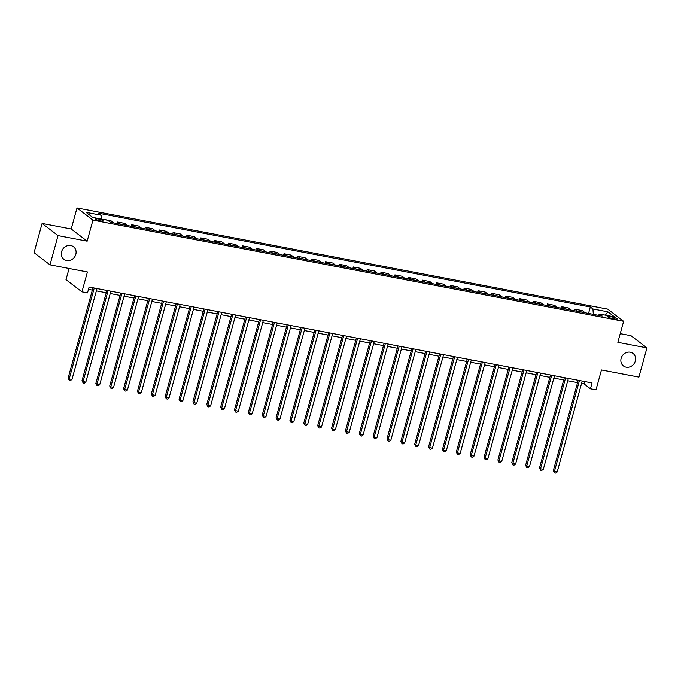 <?xml version="1.0" encoding="UTF-8"?>
<svg xmlns="http://www.w3.org/2000/svg" width="681" height="681" viewBox="0 0 681 681"><rect width="100%" height="100%" fill="white"/><g stroke="black" fill="none" stroke-linecap="round" stroke-linejoin="round"><path stroke-width="1.02" d="M75.812 254.388A7.891 7.082 -52.6 0 1 63.92 259.299A7.891 7.082 -52.6 0 1 61.613 251.681A7.891 7.082 -52.6 0 1 73.505 246.76A7.891 7.082 -52.6 0 1 75.812 254.388M635.33 361.041A7.891 7.082 -52.6 0 1 623.438 365.961A7.891 7.082 -52.6 0 1 621.132 358.342A7.891 7.082 -52.6 0 1 633.024 353.422A7.891 7.082 -52.6 0 1 635.33 361.041M100.745 220.993A3.941 0.715 15.4 0 0 103.171 220.993A3.941 0.715 15.4 0 0 97.987 218.89A3.941 0.715 15.4 0 0 95.561 218.899A3.941 0.715 15.4 0 0 100.745 220.993M69.087 268.484L66.006 279.67L81.95 291.851L87.5 292.907L89.109 287.059L592.061 382.935L590.453 388.783L595.994 389.838L601.468 369.97L638.897 377.104L646.95 347.88L631.006 335.699L620.229 333.647M42.103 223.436L34.05 252.66L49.994 264.841L58.047 235.617L87.159 241.168L92.948 220.125L77.004 207.952L71.216 228.986L42.103 223.436L58.047 235.617M92.948 220.125L623.634 321.296L607.69 309.114L77.004 207.952M612.185 316.937L609.75 316.469A3.822 0.69 15.4 0 0 607.401 316.478A3.822 0.69 15.4 0 0 612.423 318.512L614.858 318.98A3.822 0.69 15.4 0 0 617.207 318.972A3.822 0.69 15.4 0 0 612.185 316.937L611.793 318.385M593.321 314.341L592.938 308.97L590.325 306.978L98.464 213.213L101.069 215.205L101.35 219.061M592.938 308.97L607.903 311.821L614.543 316.895L599.569 314.035L598.429 315.312M101.069 215.205L86.095 212.353L92.735 217.418L107.709 220.269L110.313 222.261L602.174 316.027L599.569 314.035M81.95 291.851L87.423 271.974L49.994 264.841M623.634 321.296L617.837 342.33L646.95 347.88M581.583 383.386L583.992 383.846L590.453 388.783M88.47 289.382L92.361 290.123M96.37 290.889L106.219 292.77M110.237 293.537L120.086 295.409M124.095 296.175L133.953 298.057M137.962 298.814L147.811 300.696M151.82 301.462L161.678 303.343M165.687 304.101L175.536 305.982M179.554 306.748L189.403 308.621M193.413 309.387L203.261 311.268M207.279 312.034L217.128 313.907M221.138 314.673L230.995 316.554M235.005 317.32L244.854 319.193M248.863 319.959L258.72 321.841M262.73 322.607L272.579 324.479M276.588 325.246L286.446 327.127M290.455 327.884L300.304 329.766M304.322 330.532L314.171 332.413M318.18 333.171L328.029 335.052M332.047 335.818L341.896 337.691M345.905 338.457L355.763 340.338M359.772 341.104L369.621 342.977M373.631 343.743L383.488 345.625M387.498 346.391L397.346 348.263M401.364 349.03L411.213 350.911M415.223 351.677L425.072 353.55M429.09 354.316L438.939 356.197M442.948 356.955L452.805 358.836M456.815 359.602L466.664 361.475M470.673 362.241L480.531 364.122M484.54 364.888L494.389 366.761M498.398 367.527L508.256 369.408M512.265 370.175L522.114 372.047M526.132 372.813L535.981 374.695M539.99 375.461L549.848 377.334M553.857 378.1L563.706 379.981M567.716 380.747L577.573 382.62M584.63 381.522L583.992 383.846M590.325 306.978L588.546 313.43M585.107 312.775A4.929 1.975 -79.2 0 0 584.928 312.605L582.323 310.613L575.113 309.242L574.687 310.791M103.767 219.393L110.977 220.763L113.582 222.755A4.929 1.975 -79.2 0 1 113.753 222.917M120.409 224.194A4.929 1.975 -79.2 0 0 120.231 224.023L117.626 222.032L117.2 223.581M117.626 222.032L124.836 223.411L127.441 225.394A4.929 1.975 -79.2 0 1 127.619 225.564M134.276 226.833A4.929 1.975 -79.2 0 0 134.097 226.662L131.493 224.679L131.067 226.22M131.493 224.679L138.703 226.049L141.308 228.041A4.929 1.975 -79.2 0 1 141.478 228.203M148.135 229.471A4.929 1.975 -79.2 0 0 147.964 229.31L145.351 227.318L144.925 228.867M145.351 227.318L152.561 228.688L155.166 230.68A4.929 1.975 -79.2 0 1 155.345 230.85M162.001 232.119A4.929 1.975 -79.2 0 0 161.823 231.949L159.218 229.957L158.792 231.506M159.218 229.957L166.428 231.336L169.033 233.328A4.929 1.975 -79.2 0 1 169.211 233.489M175.86 234.758A4.929 1.975 -79.2 0 0 175.689 234.596L173.076 232.604L172.651 234.145M173.076 232.604L180.286 233.975L182.9 235.966A4.929 1.975 -79.2 0 1 183.07 236.137M189.727 237.405A4.929 1.975 -79.2 0 0 189.548 237.235L186.943 235.243L186.517 236.792M186.943 235.243L194.153 236.622L196.758 238.614A4.929 1.975 -79.2 0 1 196.937 238.776M203.585 240.044A4.929 1.975 -79.2 0 0 203.415 239.882L200.81 237.89L200.384 239.431M200.81 237.89L208.011 239.261L210.625 241.253A4.929 1.975 -79.2 0 1 210.795 241.423M217.452 242.691A4.929 1.975 -79.2 0 0 217.273 242.521L214.668 240.529L214.243 242.078M214.668 240.529L221.878 241.908L224.483 243.9A4.929 1.975 -79.2 0 1 224.662 244.062M231.319 245.33A4.929 1.975 -79.2 0 0 231.14 245.169L228.535 243.177L228.109 244.717M228.535 243.177L235.745 244.547L238.35 246.539A4.929 1.975 -79.2 0 1 238.52 246.709M245.177 247.978A4.929 1.975 -79.2 0 0 245.007 247.807L242.393 245.815L241.968 247.365M242.393 245.815L249.604 247.194L252.208 249.186A4.929 1.975 -79.2 0 1 252.387 249.348M259.044 250.617A4.929 1.975 -79.2 0 0 258.865 250.455L256.26 248.463L255.835 250.004M256.26 248.463L263.47 249.833L266.075 251.825A4.929 1.975 -79.2 0 1 266.254 251.987M272.902 253.264A4.929 1.975 -79.2 0 0 272.732 253.094L270.119 251.102L269.693 252.651M270.119 251.102L277.329 252.472L279.942 254.464A4.929 1.975 -79.2 0 1 280.112 254.634M286.769 255.903A4.929 1.975 -79.2 0 0 286.59 255.733L283.986 253.749L283.56 255.29M283.986 253.749L291.196 255.12L293.8 257.112A4.929 1.975 -79.2 0 1 293.979 257.273M300.627 258.542A4.929 1.975 -79.2 0 0 300.457 258.38L297.852 256.388L297.427 257.937M297.852 256.388L305.054 257.758L307.667 259.75A4.929 1.975 -79.2 0 1 307.838 259.921M314.494 261.189A4.929 1.975 -79.2 0 0 314.316 261.019L311.711 259.027L311.285 260.576M311.711 259.027L318.921 260.406L321.526 262.398A4.929 1.975 -79.2 0 1 321.704 262.56M328.361 263.828A4.929 1.975 -79.2 0 0 328.182 263.666L325.578 261.674L325.152 263.215M325.578 261.674L332.788 263.045L335.392 265.037A4.929 1.975 -79.2 0 1 335.563 265.207M342.22 266.475A4.929 1.975 -79.2 0 0 342.049 266.305L339.436 264.313L339.01 265.862M339.436 264.313L346.646 265.692L349.251 267.684A4.929 1.975 -79.2 0 1 349.43 267.846M356.086 269.114A4.929 1.975 -79.2 0 0 355.908 268.952L353.303 266.961L352.877 268.501M353.303 266.961L360.513 268.331L363.118 270.323A4.929 1.975 -79.2 0 1 363.296 270.493M369.945 271.762A4.929 1.975 -79.2 0 0 369.774 271.591L367.161 269.599L366.736 271.149M367.161 269.599L374.371 270.978L376.976 272.97A4.929 1.975 -79.2 0 1 377.155 273.132M383.812 274.4A4.929 1.975 -79.2 0 0 383.633 274.239L381.028 272.247L380.602 273.788M381.028 272.247L388.238 273.617L390.843 275.609A4.929 1.975 -79.2 0 1 391.022 275.779M397.67 277.048A4.929 1.975 -79.2 0 0 397.5 276.878L394.895 274.886L394.461 276.435M394.895 274.886L402.096 276.265L404.71 278.257A4.929 1.975 -79.2 0 1 404.88 278.418M411.537 279.687A4.929 1.975 -79.2 0 0 411.358 279.525L408.753 277.533L408.328 279.074M408.753 277.533L415.963 278.904L418.568 280.895A4.929 1.975 -79.2 0 1 418.747 281.057M425.395 282.326A4.929 1.975 -79.2 0 0 425.225 282.164L422.62 280.172L422.194 281.721M422.62 280.172L429.822 281.542L432.435 283.534A4.929 1.975 -79.2 0 1 432.605 283.705M439.262 284.973A4.929 1.975 -79.2 0 0 439.083 284.803L436.478 282.819L436.053 284.36M436.478 282.819L443.689 284.19L446.293 286.182A4.929 1.975 -79.2 0 1 446.472 286.343M453.129 287.612A4.929 1.975 -79.2 0 0 452.95 287.45L450.345 285.458L449.92 287.007M450.345 285.458L457.555 286.829L460.16 288.821A4.929 1.975 -79.2 0 1 460.33 288.991M466.987 290.259A4.929 1.975 -79.2 0 0 466.817 290.089L464.204 288.097L463.778 289.646M464.204 288.097L471.414 289.476L474.019 291.468A4.929 1.975 -79.2 0 1 474.197 291.63M480.854 292.898A4.929 1.975 -79.2 0 0 480.675 292.736L478.071 290.744L477.645 292.285M478.071 290.744L485.281 292.115L487.885 294.107A4.929 1.975 -79.2 0 1 488.064 294.277M494.712 295.545A4.929 1.975 -79.2 0 0 494.542 295.375L491.929 293.383L491.503 294.933M491.929 293.383L499.139 294.762L501.752 296.754A4.929 1.975 -79.2 0 1 501.923 296.916M508.579 298.184A4.929 1.975 -79.2 0 0 508.401 298.023L505.796 296.031L505.37 297.571M505.796 296.031L513.006 297.401L515.611 299.393A4.929 1.975 -79.2 0 1 515.789 299.563M522.438 300.832A4.929 1.975 -79.2 0 0 522.267 300.661L519.663 298.67L519.237 300.219M519.663 298.67L526.864 300.049L529.477 302.041A4.929 1.975 -79.2 0 1 529.648 302.202M536.305 303.471A4.929 1.975 -79.2 0 0 536.126 303.309L533.521 301.317L533.095 302.858M533.521 301.317L540.731 302.687L543.336 304.679A4.929 1.975 -79.2 0 1 543.515 304.85M550.171 306.118A4.929 1.975 -79.2 0 0 549.993 305.948L547.388 303.956L546.962 305.505M547.388 303.956L554.598 305.335L557.203 307.327A4.929 1.975 -79.2 0 1 557.373 307.489M564.03 308.757A4.929 1.975 -79.2 0 0 563.859 308.595L561.246 306.603L560.821 308.144M561.246 306.603L568.456 307.974L571.061 309.966A4.929 1.975 -79.2 0 1 571.24 310.127M577.897 311.396A4.929 1.975 -79.2 0 0 577.718 311.234L575.113 309.242M605.332 315.133L607.903 311.821M87.159 241.168L71.216 228.986M578.212 380.296L553.338 470.588L554.419 471.405L579.446 380.534M557.194 471.942L555.619 473.048L554.504 472.844L554.419 471.405L557.194 471.942L582.221 381.062M554.504 472.844L553.338 470.588M564.345 377.657L539.48 467.941L540.552 468.766L565.588 377.887M543.327 469.294L541.753 470.409L540.646 470.196L540.552 468.766L543.327 469.294L568.363 378.423M540.646 470.196L539.48 467.941M550.486 375.01L525.613 465.302L526.694 466.127L551.721 375.248M529.46 466.655L527.894 467.77L526.779 467.558L526.694 466.127L529.46 466.655L554.496 375.776M526.779 467.558L525.613 465.302M536.619 372.371L511.754 462.654L512.827 463.48L537.862 372.609M515.602 464.008L514.027 465.123L512.921 464.91L512.827 463.48L515.602 464.008L540.629 373.137M512.921 464.91L511.754 462.654M522.761 369.723L497.888 460.015L498.969 460.841L523.995 369.962M501.735 461.369L500.16 462.484L499.054 462.271L498.969 460.841L501.735 461.369L526.771 370.49M499.054 462.271L497.888 460.015M508.894 367.085L484.021 457.377L485.102 458.194L510.137 367.323M487.877 458.722L486.302 459.837L485.195 459.624L485.102 458.194L487.877 458.722L512.904 367.851M485.195 459.624L484.021 457.377M495.027 364.437L470.162 454.729L471.235 455.555L496.27 364.675M474.01 456.083L472.435 457.198L471.329 456.985L471.235 455.555L474.01 456.083L499.045 365.203M471.329 456.985L470.162 454.729M481.169 361.798L456.296 452.09L457.377 452.908L482.403 362.037M460.152 453.435L458.577 454.55L457.462 454.338L457.377 452.908L460.152 453.435L485.178 362.564M457.462 454.338L456.296 452.09M467.302 359.159L442.437 449.443L443.51 450.269L468.545 359.389M446.285 450.796L444.71 451.912L443.603 451.699L443.51 450.269L446.285 450.796L471.32 359.917M443.603 451.699L442.437 449.443M453.444 356.512L428.57 446.804L429.651 447.621L454.678 356.75M432.418 448.149L430.852 449.264L429.737 449.06L429.651 447.621L432.418 448.149L457.453 357.278M429.737 449.06L428.57 446.804M439.577 353.873L414.712 444.157L415.785 444.982L440.82 354.103M418.56 445.51L416.985 446.625L415.878 446.413L415.785 444.982L418.56 445.51L443.586 354.631M415.878 446.413L414.712 444.157M425.719 351.226L400.845 441.518L401.926 442.335L426.953 351.464M404.693 442.871L403.118 443.978L402.011 443.774L401.926 442.335L404.693 442.871L429.728 351.992M402.011 443.774L400.845 441.518M411.852 348.587L386.978 438.87L388.059 439.696L413.095 348.817M390.834 440.224L389.26 441.339L388.153 441.126L388.059 439.696L390.834 440.224L415.861 349.353M388.153 441.126L386.978 438.87M397.985 345.939L373.12 436.232L374.192 437.057L399.228 346.178M376.968 437.585L375.393 438.7L374.286 438.487L374.192 437.057L376.968 437.585L402.003 346.706M374.286 438.487L373.12 436.232M384.127 343.301L359.253 433.584L360.334 434.41L385.361 343.539M363.109 434.938L361.534 436.053L360.419 435.84L360.334 434.41L363.109 434.938L388.136 344.067M360.419 435.84L359.253 433.584M370.26 340.653L345.395 430.945L346.467 431.771L371.503 340.892M349.242 432.299L347.668 433.414L346.561 433.201L346.467 431.771L349.242 432.299L374.278 341.419M346.561 433.201L345.395 430.945M356.401 338.014L331.528 428.306L332.609 429.124L357.636 338.253M335.375 429.651L333.809 430.767L332.694 430.554L332.609 429.124L335.375 429.651L360.411 338.78M332.694 430.554L331.528 428.306M342.534 335.367L317.669 425.659L318.742 426.485L343.777 335.605M321.517 427.013L319.942 428.128L318.836 427.915L318.742 426.485L321.517 427.013L346.544 336.133M318.836 427.915L317.669 425.659M328.676 332.728L303.803 423.02L304.884 423.837L329.91 332.966M307.65 424.365L306.084 425.48L304.969 425.267L304.884 423.837L307.65 424.365L332.686 333.494M304.969 425.267L303.803 423.02M314.809 330.089L289.944 420.373L291.017 421.198L316.052 330.319M293.792 421.726L292.217 422.841L291.11 422.629L291.017 421.198L293.792 421.726L318.819 330.847M291.11 422.629L289.944 420.373M300.951 327.442L276.077 417.734L277.158 418.551L302.185 327.68M279.925 419.079L278.35 420.194L277.244 419.99L277.158 418.551L279.925 419.079L304.96 328.208M277.244 419.99L276.077 417.734M287.084 324.803L262.211 415.087L263.292 415.912L288.318 325.033M266.067 416.44L264.492 417.555L263.385 417.342L263.292 415.912L266.067 416.44L291.093 325.561M263.385 417.342L262.211 415.087M273.217 322.156L248.352 412.448L249.425 413.273L274.46 322.394M252.2 413.801L250.625 414.908L249.518 414.703L249.425 413.273L252.2 413.801L277.235 322.922M249.518 414.703L248.352 412.448M259.359 319.517L234.485 409.8L235.566 410.626L260.593 319.747M238.341 411.154L236.767 412.269L235.652 412.056L235.566 410.626L238.341 411.154L263.368 320.283M235.652 412.056L234.485 409.8M245.492 316.869L220.627 407.161L221.7 407.987L246.735 317.108M224.475 408.515L222.9 409.63L221.793 409.417L221.7 407.987L224.475 408.515L249.51 317.635M221.793 409.417L220.627 407.161M231.634 314.23L206.76 404.514L207.841 405.34L232.868 314.469M210.608 405.867L209.041 406.983L207.926 406.77L207.841 405.34L210.608 405.867L235.643 314.997M207.926 406.77L206.76 404.514M217.767 311.583L192.902 401.875L193.974 402.701L219.01 311.821M196.749 403.229L195.175 404.344L194.068 404.131L193.974 402.701L196.749 403.229L221.776 312.349M194.068 404.131L192.902 401.875M203.908 308.944L179.035 399.236L180.116 400.053L205.143 309.183M182.883 400.581L181.308 401.696L180.201 401.484L180.116 400.053L182.883 400.581L207.918 309.71M180.201 401.484L179.035 399.236M190.042 306.297L165.168 396.589L166.249 397.415L191.284 306.535M169.024 397.942L167.449 399.057L166.343 398.845L166.249 397.415L169.024 397.942L194.051 307.063M166.343 398.845L165.168 396.589M176.175 303.658L151.31 393.95L152.382 394.767L177.418 303.896M155.157 395.295L153.583 396.41L152.476 396.197L152.382 394.767L155.157 395.295L180.193 304.424M152.476 396.197L151.31 393.95M162.316 301.019L137.443 391.303L138.524 392.128L163.551 301.249M141.299 392.656L139.724 393.771L138.609 393.558L138.524 392.128L141.299 392.656L166.326 301.777M138.609 393.558L137.443 391.303M148.449 298.372L123.584 388.664L124.657 389.481L149.692 298.61M127.432 390.017L125.857 391.124L124.751 390.92L124.657 389.481L127.432 390.017L152.467 299.138M124.751 390.92L123.584 388.664M134.591 295.733L109.718 386.016L110.799 386.842L135.825 295.963M113.565 387.37L111.999 388.485L110.884 388.272L110.799 386.842L113.565 387.37L138.601 296.499M110.884 388.272L109.718 386.016M120.724 293.085L95.859 383.377L96.932 384.203L121.967 293.324M99.707 384.731L98.132 385.838L97.025 385.633L96.932 384.203L99.707 384.731L124.734 293.851M97.025 385.633L95.859 383.377M106.866 290.446L81.992 380.73L83.073 381.556L108.1 290.685M85.84 382.084L84.265 383.199L83.159 382.986L83.073 381.556L85.84 382.084L110.875 291.213M83.159 382.986L81.992 380.73M92.999 287.799L68.126 378.091L69.207 378.917L94.242 288.037M71.982 379.445L70.407 380.56L69.3 380.347L69.207 378.917L71.982 379.445L97.008 288.565M69.3 380.347L68.126 378.091M577.718 311.234L584.928 312.605M563.859 308.595L571.061 309.966M549.993 305.948L557.203 307.327M536.126 303.309L543.336 304.679M522.267 300.661L529.477 302.041M508.401 298.023L515.611 299.393M494.542 295.375L501.752 296.754M480.675 292.736L487.885 294.107M466.817 290.089L474.019 291.468M452.95 287.45L460.16 288.821M439.083 284.803L446.293 286.182M425.225 282.164L432.435 283.534M411.358 279.525L418.568 280.895M397.5 276.878L404.71 278.257M383.633 274.239L390.843 275.609M369.774 271.591L376.976 272.97M355.908 268.952L363.118 270.323M342.049 266.305L349.251 267.684M328.182 263.666L335.392 265.037M314.316 261.019L321.526 262.398M300.457 258.38L307.667 259.75M286.59 255.733L293.8 257.112M272.732 253.094L279.942 254.464M258.865 250.455L266.075 251.825M245.007 247.807L252.208 249.186M231.14 245.169L238.35 246.539M217.273 242.521L224.483 243.9M203.415 239.882L210.625 241.253M189.548 237.235L196.758 238.614M175.689 234.596L182.9 235.966M161.823 231.949L169.033 233.328M147.964 229.31L155.166 230.68M134.097 226.662L141.308 228.041M120.231 224.023L127.441 225.394M110.084 222.091L113.582 222.755M609.41 317.686L609.75 316.469"/></g></svg>
